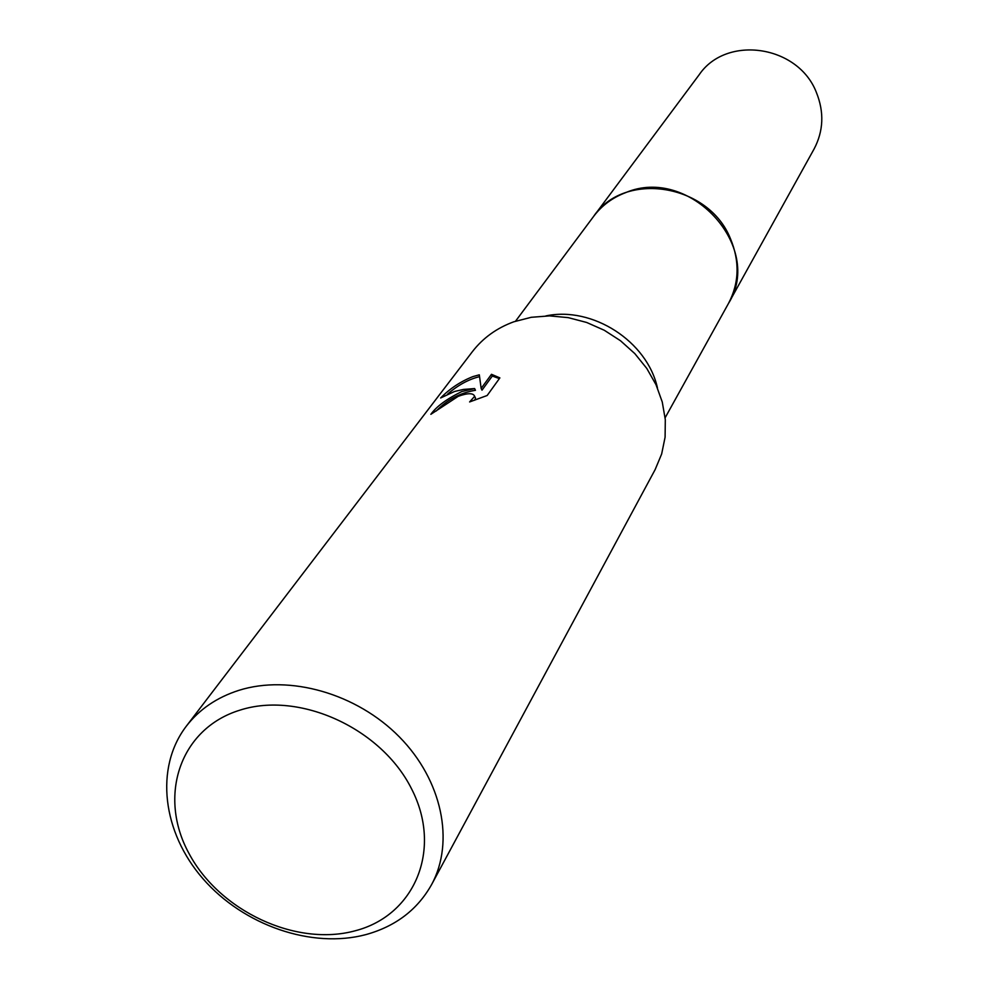 <?xml version="1.0" encoding="UTF-8"?>
<svg xmlns="http://www.w3.org/2000/svg" width="988" height="988" viewBox="0 0 988 988"><rect width="100%" height="100%" fill="white"/><g stroke="black" fill="none" stroke-linecap="round" stroke-linejoin="round"><path stroke-width="1.48" d="M545.858 315.925C592.504 306.008 647.276 341.366 657.452 387.963M515.538 321.199L593.665 216.347C601.816 205.529 612.449 197.637 625.565 192.672C689.266 165.317 764.317 246.778 728.514 303.39L728.008 304.292M186.287 726.217L472.375 351.679C482.971 337.97 496.803 327.991 513.884 321.767L531.248 317.296L549.55 315.888L568.211 317.63L586.637 322.459L604.261 330.251L620.489 340.736L634.815 353.605L646.782 368.425L656.032 384.727L662.256 401.993L665.307 419.653L665.097 437.178L661.651 454.011L655.118 469.646L431.608 884.569C417.529 909.639 395.682 926.312 366.054 934.562C311.949 949.073 243.628 925.447 203.096 878.875C162.427 832.415 154.461 767.911 186.287 726.217C199.28 709.409 216.767 697.454 238.775 690.377C289.496 674.322 356.717 693.502 399.374 736.9C442.142 780.211 454.875 841.751 431.608 884.569M461.804 391.557L474.623 388.568L463.372 389.445L454.566 391.47L440.636 397.966C449.923 388.543 460.704 381.417 472.98 376.576L479.316 374.823L481.156 388.42L491.481 374.304L499.879 377.885L487.17 395.496L469.609 401.943L474.648 396.312C473.363 392.878 467.892 392.878 458.259 396.299L430.854 414.318C436.474 406.476 446.786 398.893 461.804 391.557M240.01 710.125C299.549 690.921 381.553 728.366 411.663 789.054C442.686 849.482 414.762 915.456 355.235 930.77C296.128 946.973 219.583 911.146 188.98 853.459C157.524 796.044 179.989 728.44 240.01 710.125M436.301 410.959C447.354 399.609 460.396 392.73 475.45 390.297L474.623 388.568M479.526 376.638C468.436 379.392 457.802 385.221 447.601 394.126M499.372 378.602L492.308 376.033L481.996 390.174L481.156 388.42M492.308 376.033L491.481 374.304M474.882 396.781L475.5 398.078L474.709 400.214M593.047 217.175L699.146 74.779C726.291 34.592 798.304 45.09 816.434 92.551C824.301 112.212 823.523 131.021 814.087 148.978L665.134 417.763M593.652 216.335C624.441 170.541 708.594 183.694 730.428 238.627C739.889 261.363 739.246 282.963 728.514 303.39M474.648 396.312L475.5 398.078"/></g></svg>
